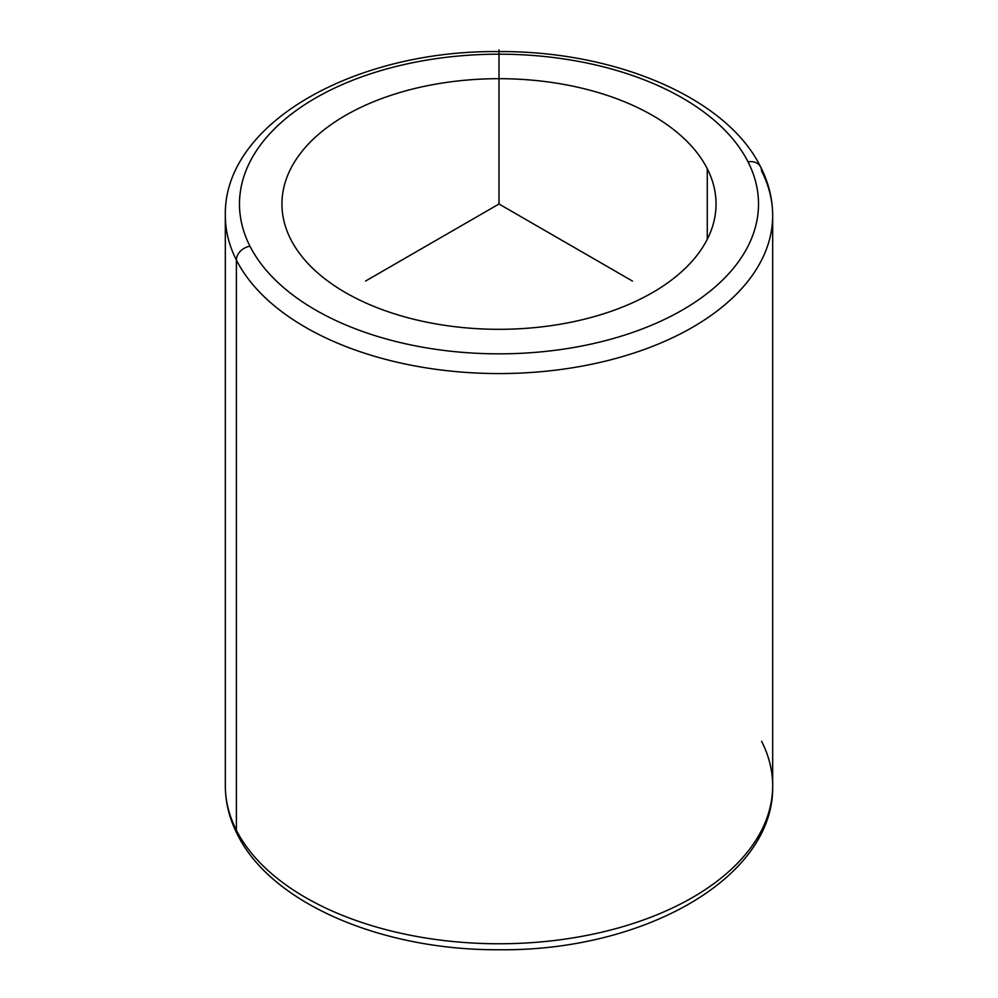 <?xml version="1.0" encoding="UTF-8"?>
<svg xmlns="http://www.w3.org/2000/svg" width="998" height="998" viewBox="0 0 998 998"><rect width="100%" height="100%" fill="white"/><g stroke="black" fill="none" stroke-linecap="round" stroke-linejoin="round"><path stroke-width="1.5" d="M707.27 168.724A217.053 125.311 180 0 1 716.053 204.004A217.053 125.311 180 0 1 529.863 328.043A217.053 125.311 180 0 1 290.73 239.283A217.053 125.311 180 0 1 281.947 204.004A217.053 125.311 180 0 1 468.137 79.965A217.053 125.311 180 0 1 707.27 168.724L707.27 239.283L707.27 168.724A217.053 125.311 0 0 0 437.897 83.757A217.053 125.311 0 0 0 290.73 239.283A217.053 125.311 0 0 0 560.103 324.25A217.053 125.311 0 0 0 707.27 168.724M748.026 161.826A259.517 149.837 180 0 1 572.066 347.778A259.517 149.837 180 0 1 249.974 246.194A259.517 149.837 180 0 1 425.934 60.242A259.517 149.837 180 0 1 748.026 161.826A14.159 11.09 -26.9 0 1 760.638 166.965A14.159 11.09 153.1 0 0 748.026 161.826A259.517 149.837 0 0 0 425.934 60.242A259.517 149.837 0 0 0 249.974 246.194A259.517 149.837 0 0 0 572.066 347.778A259.517 149.837 0 0 0 748.026 161.826M772.677 215.568A273.677 158.008 180 0 1 537.922 371.967A273.677 158.008 180 0 1 236.401 260.054A14.159 11.09 -26.9 0 1 249.974 246.194A14.159 11.09 153.1 0 0 236.401 260.054A273.677 158.008 180 0 1 225.323 215.568A273.677 158.008 0 0 0 236.401 260.054A273.677 158.008 0 0 0 537.922 371.967A273.677 158.008 0 0 0 772.677 215.568A273.677 158.008 0 0 0 761.599 171.082A14.159 11.09 153.1 0 0 760.638 166.965C768.61 182.634 772.614 198.839 772.677 215.568L772.677 785.763A273.677 158.008 180 0 1 537.922 942.162A273.677 158.008 180 0 1 236.401 830.249L236.401 260.054L236.401 830.249A273.677 158.008 180 0 1 225.323 785.763A273.677 158.008 0 0 0 236.401 830.249A273.677 158.008 0 0 0 537.922 942.162A273.677 158.008 0 0 0 772.677 785.763A273.677 158.008 0 0 0 761.599 741.277M760.638 166.965C726.581 97.467 614.793 50.599 497.952 51.584C354.614 50.212 223.327 123.278 225.323 215.568L225.323 785.763C225.386 802.492 229.39 818.684 237.362 834.353A14.159 11.09 -26.9 0 1 236.401 830.249A14.159 11.09 153.1 0 0 237.362 834.353C271.344 903.677 382.621 950.495 499.15 949.747C642.799 951.406 774.697 878.252 772.677 785.763M632.458 281.062L499 204.004L365.542 281.062M499 204.004L499 49.9"/></g></svg>
